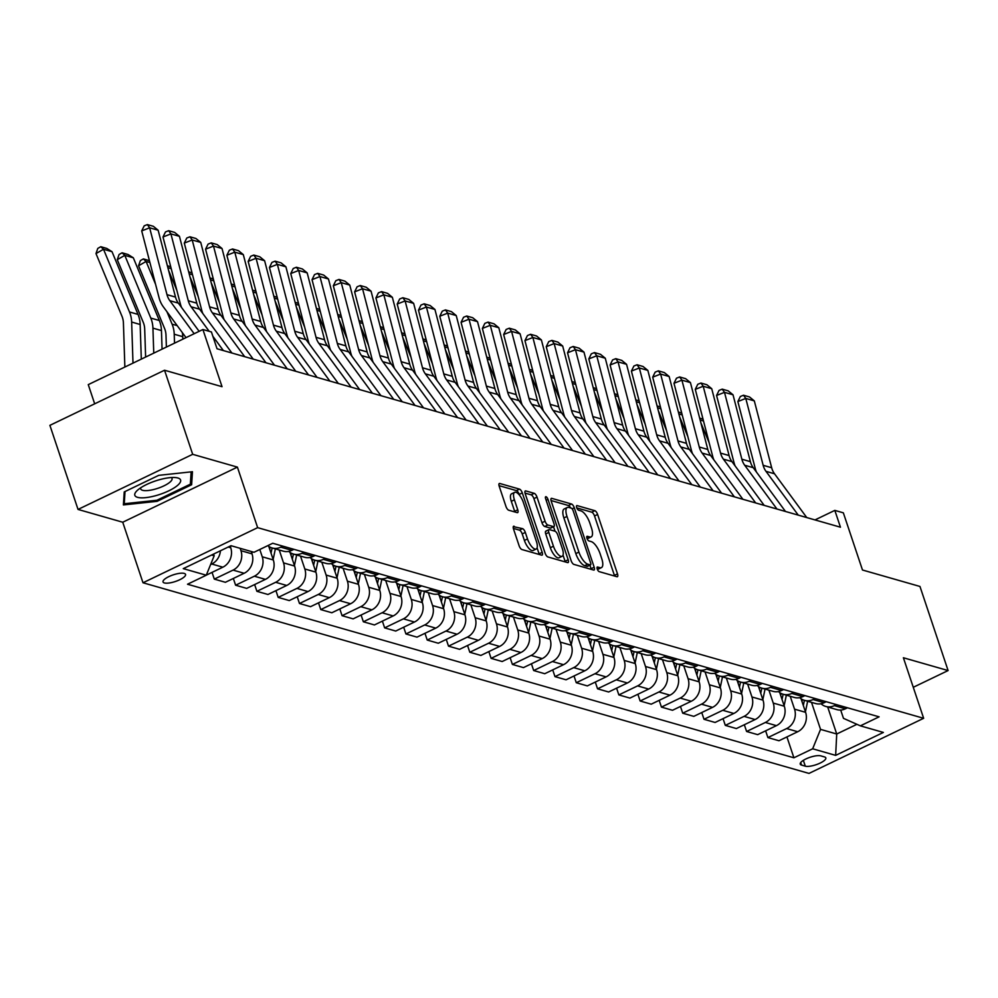 <?xml version="1.0" encoding="UTF-8"?>
<svg xmlns="http://www.w3.org/2000/svg" width="998" height="998" viewBox="0 0 998 998"><rect width="100%" height="100%" fill="white"/><g stroke="black" fill="none" stroke-linecap="round" stroke-linejoin="round"><path stroke-width="1.5" d="M597.228 568.985A2.545 0.961 64.3 0 0 599.174 571.629L616.939 576.719A3.643 1.372 64.3 0 0 617.4 576.694A3.643 1.372 64.3 0 0 617.5 573.887L597.615 514.469A3.643 1.372 64.3 0 0 594.845 510.689L577.081 505.599A2.545 0.961 64.3 0 0 576.744 505.612A2.545 0.961 64.3 0 0 576.682 507.583A2.545 0.961 64.3 0 0 578.628 510.228L580.923 510.889A11.652 4.391 64.3 0 1 589.806 522.977L591.465 527.93A11.652 4.391 64.3 0 1 591.165 536.899A11.652 4.391 64.3 0 1 589.643 536.961L587.348 536.3A2.545 0.961 64.3 0 0 587.024 536.325A2.545 0.961 64.3 0 0 586.949 538.284A2.545 0.961 64.3 0 0 588.895 540.928L591.19 541.59A11.652 4.391 64.3 0 1 600.085 553.678L601.732 558.63A11.652 4.391 64.3 0 1 601.432 567.613A11.652 4.391 64.3 0 1 599.923 567.662L597.627 567.014A2.545 0.961 64.3 0 0 597.291 567.026A2.545 0.961 64.3 0 0 597.228 568.985L599.923 567.662M164.371 582.944A11.876 3.493 161.5 0 0 177.644 580.661A11.876 3.493 161.5 0 0 185.553 574.411A11.876 3.493 161.5 0 0 184.206 573.413A11.876 3.493 161.5 0 0 170.945 575.696A11.876 3.493 161.5 0 0 163.036 581.946A11.876 3.493 161.5 0 0 164.371 582.944M514.095 526.233A3.643 1.372 64.3 0 0 513.621 526.258A3.643 1.372 64.3 0 0 513.533 529.052L519.11 545.731A3.643 1.372 64.3 0 0 521.879 549.511L541.615 555.15A3.643 1.372 64.3 0 0 542.089 555.138A3.643 1.372 64.3 0 0 542.176 552.331L522.291 492.912A3.643 1.372 64.3 0 0 519.521 489.132L499.786 483.481A3.643 1.372 64.3 0 0 499.324 483.494A3.643 1.372 64.3 0 0 499.225 486.3L505.961 506.448A3.643 1.372 64.3 0 0 508.743 510.228L517.189 512.635A3.643 1.372 64.3 0 0 517.65 512.623A3.643 1.372 64.3 0 0 517.75 509.816L514.407 499.823A9.743 3.668 64.3 0 1 514.656 492.326A9.743 3.668 64.3 0 1 523.351 502.393L536.437 541.515A9.743 3.668 64.3 0 1 536.188 549.012A9.743 3.668 64.3 0 1 527.493 538.945L525.322 532.433A3.643 1.372 64.3 0 0 522.54 528.653L513.309 526.607M913.27 687.298L948.1 670.556L919.969 586.462L862.484 570.008L843.347 512.835L834.827 510.39L840.453 527.206L217.04 348.764L211.414 331.947L202.906 329.515L88.261 384.629L94.673 403.816M192.676 454.315L78.031 509.429L122.742 522.228L237.399 467.114L192.676 454.315L164.545 370.233L222.03 386.688L202.906 329.515M237.399 467.114L257.646 527.655L923.649 718.298L808.991 773.413L143.001 582.77L257.646 527.655M948.1 670.556L903.39 657.757L923.649 718.298M571.106 560.614A3.643 1.372 64.3 0 0 573.875 564.394L593.61 570.045A3.643 1.372 64.3 0 0 594.084 570.02A3.643 1.372 64.3 0 0 594.172 567.213L574.299 507.795A3.643 1.372 64.3 0 0 571.517 504.015L551.794 498.364A3.643 1.372 64.3 0 0 551.32 498.389A3.643 1.372 64.3 0 0 551.22 501.183L571.106 560.614M567.613 562.598L547.877 556.946A3.643 1.372 64.3 0 1 545.108 553.166L525.222 493.748A3.643 1.372 64.3 0 1 525.322 490.941A3.643 1.372 64.3 0 1 525.796 490.929L534.229 493.336A3.643 1.372 64.3 0 1 537.011 497.116L545.07 521.218A3.643 1.372 64.3 0 0 547.852 524.998L553.453 526.607A3.643 1.372 64.3 0 0 553.927 526.582A3.643 1.372 64.3 0 0 554.015 523.775L545.619 498.688A2.545 0.961 64.3 0 1 545.694 496.73A2.545 0.961 64.3 0 1 547.964 499.362L568.174 559.778A3.643 1.372 64.3 0 1 568.087 562.585A3.643 1.372 64.3 0 1 567.613 562.598M78.031 509.429L49.9 425.348L164.545 370.233M824.51 756.933L820.768 755.86A11.502 3.381 161.5 0 0 807.918 758.068A11.502 3.381 161.5 0 0 800.246 764.131A11.502 3.381 161.5 0 0 801.556 765.092L805.299 766.165A11.502 3.381 161.5 0 0 818.148 763.957A11.502 3.381 161.5 0 0 825.82 757.906A11.502 3.381 161.5 0 0 824.51 756.933M840.69 710.04L843.472 718.348L860.376 725.845L879.113 716.838L272.741 543.261L253.991 552.281L231 545.694L183.283 568.635L206.274 575.21L187.524 584.229L793.909 757.794L812.659 748.787L820.543 729.376L811.511 702.367M860.376 725.845L883.367 732.432L835.65 755.374L812.659 748.787M122.742 522.228L143.001 582.77M834.827 510.39L815.004 519.921M827.691 706.996L836.723 734.004L856.908 724.311M820.543 729.376L836.723 734.004L835.65 755.374M211.539 555.05L214.171 555.799L213.584 554.065M206.312 575.135L222.841 567.188A14.845 13.036 -74 0 0 230.738 547.777L230.176 546.093M212.05 572.365L214.308 579.114L233.058 570.108A14.845 13.036 -74 0 0 240.955 550.696L240.156 548.314M214.308 579.114L225.386 582.296L244.136 573.276A14.845 13.036 -74 0 0 252.02 553.865L251.222 551.482M233.345 578.466L235.603 585.215L254.353 576.208A14.845 13.036 -74 0 0 262.249 556.797L259.804 549.486M235.603 585.215L246.681 588.383L265.418 579.376A14.845 13.036 -74 0 0 273.315 559.965L268.761 546.355M254.64 584.554L256.898 591.315L275.648 582.296A14.845 13.036 -74 0 0 283.532 562.884L279.228 549.998M256.898 591.315L267.963 594.484L286.713 585.464A14.845 13.036 -74 0 0 294.61 566.053L290.056 552.443M275.935 590.654L278.192 597.403L296.93 588.396A14.845 13.036 -74 0 0 304.827 568.985L300.51 556.098M278.192 597.403L289.258 600.571L308.008 591.565A14.845 13.036 -74 0 0 315.904 572.153L311.351 558.543M297.217 596.742L299.475 603.503L318.225 594.484A14.845 13.036 -74 0 0 326.121 575.073L321.805 562.186M299.475 603.503L310.553 606.672L329.303 597.652A14.845 13.036 -74 0 0 337.187 578.241L332.633 564.631M318.512 602.842L320.77 609.591L339.52 600.584A14.845 13.036 -74 0 0 347.404 581.173L343.1 568.286M320.77 609.591L331.847 612.76L350.585 603.753A14.845 13.036 -74 0 0 358.482 584.341L353.928 570.731M339.807 608.93L342.065 615.691L360.814 606.672A14.845 13.036 -74 0 0 368.699 587.261L364.395 574.374M342.065 615.691L353.13 618.86L371.88 609.84A14.845 13.036 -74 0 0 379.776 590.429L375.223 576.832M361.089 615.03L363.359 621.779L382.097 612.772A14.845 13.036 -74 0 0 389.993 593.361L385.677 580.474M363.359 621.779L374.425 624.948L393.175 615.941A14.845 13.036 -74 0 0 401.059 596.53L396.505 582.919M382.384 621.13L384.642 627.879L403.392 618.86A14.845 13.036 -74 0 0 411.288 599.449L406.972 586.562M384.642 627.879L395.719 631.048L414.457 622.028A14.845 13.036 -74 0 0 422.354 602.617L417.8 589.02M403.679 627.218L405.936 633.967L424.686 624.96A14.845 13.036 -74 0 0 432.571 605.549L428.267 592.662M405.936 633.967L417.002 637.136L435.752 628.129A14.845 13.036 -74 0 0 443.648 608.718L439.095 595.107M424.973 633.318L427.231 640.067L445.969 631.048A14.845 13.036 -74 0 0 453.865 611.637L449.549 598.75M427.231 640.067L438.297 643.236L457.047 634.229A14.845 13.036 -74 0 0 464.943 614.805L460.39 601.208M446.256 639.406L448.514 646.155L467.264 637.148A14.845 13.036 -74 0 0 475.16 617.737L470.844 604.85M448.514 646.155L459.591 649.324L478.341 640.317A14.845 13.036 -74 0 0 486.226 620.906L481.672 607.295M467.551 645.506L469.809 652.255L488.558 643.248A14.845 13.036 -74 0 0 496.455 623.837L492.139 610.938M469.809 652.255L480.886 655.424L499.624 646.417A14.845 13.036 -74 0 0 507.52 627.006L502.967 613.396M488.845 651.594L491.103 658.356L509.853 649.336A14.845 13.036 -74 0 0 517.737 629.925L513.434 617.038M491.103 658.356L502.169 661.524L520.919 652.505A14.845 13.036 -74 0 0 528.815 633.094L524.262 619.484M510.128 657.694L512.398 664.443L531.136 655.437A14.845 13.036 -74 0 0 539.032 636.025L534.716 623.126M512.398 664.443L523.463 667.612L542.213 658.605A14.845 13.036 -74 0 0 550.11 639.194L545.557 625.584M531.423 663.782L533.681 670.544L552.43 661.524A14.845 13.036 -74 0 0 560.327 642.113L556.011 629.227M533.681 670.544L544.758 673.712L563.508 664.693A14.845 13.036 -74 0 0 571.392 645.282L566.839 631.672M552.717 669.883L554.975 676.632L573.725 667.625A14.845 13.036 -74 0 0 581.609 648.213L577.306 635.327M554.975 676.632L566.053 679.8L584.791 670.793A14.845 13.036 -74 0 0 592.687 651.382L588.134 637.772M574.012 675.97L576.27 682.732L595.008 673.712A14.845 13.036 -74 0 0 602.904 654.301L598.6 641.415M576.27 682.732L587.335 685.9L606.085 676.881A14.845 13.036 -74 0 0 613.982 657.47L609.429 643.86M595.295 682.071L597.553 688.82L616.302 679.813A14.845 13.036 -74 0 0 624.199 660.402L619.883 647.515M597.553 688.82L608.63 691.988L627.38 682.981A14.845 13.036 -74 0 0 635.264 663.57L630.711 649.96M616.589 688.158L618.847 694.92L637.597 685.9A14.845 13.036 -74 0 0 645.494 666.489L641.178 653.603M618.847 694.92L629.925 698.089L648.663 689.069A14.845 13.036 -74 0 0 656.559 669.658L652.006 656.06M637.884 694.259L640.142 701.008L658.892 692.001A14.845 13.036 -74 0 0 666.776 672.59L662.472 659.703M640.142 701.008L651.207 704.176L669.957 695.169A14.845 13.036 -74 0 0 677.854 675.758L673.301 662.148M659.179 700.359L661.437 707.108L680.174 698.089A14.845 13.036 -74 0 0 688.071 678.677L683.755 665.791M661.437 707.108L672.502 710.277L691.252 701.257A14.845 13.036 -74 0 0 699.149 681.846L694.596 668.248M680.461 706.447L682.719 713.196L701.469 704.189A14.845 13.036 -74 0 0 709.366 684.778L705.05 671.891M682.719 713.196L693.797 716.364L712.547 707.357A14.845 13.036 -74 0 0 720.431 687.946L715.878 674.336M701.756 712.547L704.014 719.296L722.764 710.289A14.845 13.036 -74 0 0 730.661 690.865L726.344 677.979M704.014 719.296L715.092 722.465L733.829 713.458A14.845 13.036 -74 0 0 741.726 694.047L737.173 680.436M723.051 718.635L725.309 725.384L744.059 716.377A14.845 13.036 -74 0 0 751.943 696.966L747.639 684.079M725.309 725.384L736.374 728.565L755.124 719.546A14.845 13.036 -74 0 0 763.021 700.134L758.468 686.524M744.333 724.735L746.604 731.484L765.341 722.477A14.845 13.036 -74 0 0 773.238 703.066L768.922 690.167M746.604 731.484L757.669 734.653L776.419 725.646A14.845 13.036 -74 0 0 784.303 706.235L779.75 692.624M765.628 730.823L767.886 737.584L786.636 728.565A14.845 13.036 -74 0 0 794.533 709.154L790.216 696.267M767.886 737.584L778.964 740.753L797.714 731.734A14.845 13.036 -74 0 0 805.598 712.322L801.045 698.712M786.923 736.923L793.909 757.794M821.017 703.74A14.845 13.036 -74 0 0 825.77 706.447L836.835 709.615A14.845 13.036 -74 0 0 845.431 708.792L847.514 707.794M825.77 706.447A14.845 13.036 -74 0 0 834.353 705.623L836.449 704.625M799.722 697.652A14.845 13.036 -74 0 0 804.475 700.346L815.553 703.515A14.845 13.036 -74 0 0 824.136 702.704L826.232 701.694M804.475 700.346A14.845 13.036 -74 0 0 813.058 699.536L815.154 698.525M778.428 691.552A14.845 13.036 -74 0 0 783.18 694.259L794.258 697.427A14.845 13.036 -74 0 0 802.841 696.604L804.937 695.606M783.18 694.259A14.845 13.036 -74 0 0 791.776 693.435L793.859 692.437M757.133 685.464A14.845 13.036 -74 0 0 761.898 688.158L772.963 691.327A14.845 13.036 -74 0 0 781.546 690.516L783.642 689.506M761.898 688.158A14.845 13.036 -74 0 0 770.481 687.348L772.577 686.337M735.85 679.364A14.845 13.036 -74 0 0 740.603 682.071L751.669 685.239A14.845 13.036 -74 0 0 760.264 684.416L762.347 683.418M740.603 682.071A14.845 13.036 -74 0 0 749.186 681.247L751.282 680.249M714.556 673.263A14.845 13.036 -74 0 0 719.309 675.97L730.386 679.139A14.845 13.036 -74 0 0 738.969 678.328L741.065 677.318M719.309 675.97A14.845 13.036 -74 0 0 727.891 675.159L729.987 674.149M693.261 667.175A14.845 13.036 -74 0 0 698.026 669.87L709.091 673.051A14.845 13.036 -74 0 0 717.674 672.228L719.77 671.217M698.026 669.87A14.845 13.036 -74 0 0 706.609 669.059L708.692 668.049M671.978 661.075A14.845 13.036 -74 0 0 676.731 663.782L687.797 666.951A14.845 13.036 -74 0 0 696.392 666.14L698.475 665.13M676.731 663.782A14.845 13.036 -74 0 0 685.314 662.971L687.41 661.961M650.684 654.987A14.845 13.036 -74 0 0 655.437 657.682L666.514 660.851A14.845 13.036 -74 0 0 675.097 660.04L677.193 659.029M655.437 657.682A14.845 13.036 -74 0 0 664.019 656.871L666.115 655.861M629.389 648.887A14.845 13.036 -74 0 0 634.142 651.594L645.219 654.763A14.845 13.036 -74 0 0 653.802 653.94L655.898 652.942M634.142 651.594A14.845 13.036 -74 0 0 642.737 650.771L644.82 649.773M608.094 642.799A14.845 13.036 -74 0 0 612.859 645.494L623.925 648.663A14.845 13.036 -74 0 0 632.507 647.852L634.603 646.841M612.859 645.494A14.845 13.036 -74 0 0 621.442 644.683L623.538 643.673M586.812 636.699A14.845 13.036 -74 0 0 591.565 639.406L602.63 642.575A14.845 13.036 -74 0 0 611.225 641.751L613.308 640.753M591.565 639.406A14.845 13.036 -74 0 0 600.147 638.583L602.243 637.585M565.517 630.611A14.845 13.036 -74 0 0 570.27 633.306L581.347 636.475A14.845 13.036 -74 0 0 589.93 635.664L592.026 634.653M570.27 633.306A14.845 13.036 -74 0 0 578.852 632.495L580.948 631.485M544.222 624.511A14.845 13.036 -74 0 0 548.975 627.218L560.053 630.387A14.845 13.036 -74 0 0 568.635 629.563L570.731 628.565M548.975 627.218A14.845 13.036 -74 0 0 557.57 626.395L559.653 625.397M522.94 618.423A14.845 13.036 -74 0 0 527.692 621.118L538.758 624.286A14.845 13.036 -74 0 0 547.341 623.476L549.436 622.465M527.692 621.118A14.845 13.036 -74 0 0 536.275 620.307L538.371 619.296M501.645 612.323A14.845 13.036 -74 0 0 506.398 615.03L517.463 618.199A14.845 13.036 -74 0 0 526.058 617.375L528.142 616.377M506.398 615.03A14.845 13.036 -74 0 0 514.98 614.207L517.076 613.209M480.35 606.235A14.845 13.036 -74 0 0 485.103 608.93L496.181 612.098A14.845 13.036 -74 0 0 504.763 611.287L506.859 610.277M485.103 608.93A14.845 13.036 -74 0 0 493.698 608.119L495.781 607.108M459.055 600.135A14.845 13.036 -74 0 0 463.821 602.842L474.886 606.011A14.845 13.036 -74 0 0 483.469 605.187L485.564 604.189M463.821 602.842A14.845 13.036 -74 0 0 472.403 602.019L474.499 601.008M437.773 594.035A14.845 13.036 -74 0 0 442.526 596.742L453.591 599.91A14.845 13.036 -74 0 0 462.186 599.099L464.27 598.089M442.526 596.742A14.845 13.036 -74 0 0 451.108 595.931L453.204 594.92M416.478 587.947A14.845 13.036 -74 0 0 421.231 590.641L432.309 593.81A14.845 13.036 -74 0 0 440.891 592.999L442.987 591.989M421.231 590.641A14.845 13.036 -74 0 0 429.814 589.83L431.909 588.82M395.183 581.846A14.845 13.036 -74 0 0 399.936 584.554L411.014 587.722A14.845 13.036 -74 0 0 419.597 586.911L421.692 585.901M399.936 584.554A14.845 13.036 -74 0 0 408.531 583.73L410.615 582.732M373.888 575.759A14.845 13.036 -74 0 0 378.654 578.453L389.719 581.622A14.845 13.036 -74 0 0 398.302 580.811L400.398 579.801M378.654 578.453A14.845 13.036 -74 0 0 387.236 577.642L389.332 576.632M352.606 569.658A14.845 13.036 -74 0 0 357.359 572.365L368.424 575.534A14.845 13.036 -74 0 0 377.019 574.711L379.103 573.713M357.359 572.365A14.845 13.036 -74 0 0 365.942 571.542L368.037 570.544M331.311 563.571A14.845 13.036 -74 0 0 336.064 566.265L347.142 569.434A14.845 13.036 -74 0 0 355.725 568.623L357.82 567.613M336.064 566.265A14.845 13.036 -74 0 0 344.647 565.454L346.743 564.444M310.016 557.47A14.845 13.036 -74 0 0 314.769 560.177L325.847 563.346A14.845 13.036 -74 0 0 334.43 562.523L336.526 561.525M314.769 560.177A14.845 13.036 -74 0 0 323.364 559.354L325.448 558.356M288.734 551.383A14.845 13.036 -74 0 0 293.487 554.077L304.552 557.246A14.845 13.036 -74 0 0 313.147 556.435L315.231 555.424M293.487 554.077A14.845 13.036 -74 0 0 302.07 553.266L304.165 552.256M267.826 545.632A14.845 13.036 -74 0 0 272.192 547.989L283.27 551.158A14.845 13.036 -74 0 0 291.853 550.335L293.936 549.337M272.192 547.989A14.845 13.036 -74 0 0 280.775 547.166L282.871 546.168M210.603 564.581L211.763 564.02A14.845 13.036 -74 0 0 220.408 550.784M214.171 555.799L206.274 575.21M124.226 491.927L123.403 504.926L157.098 501.333L191.628 484.741L192.452 471.73L158.757 475.335L124.226 491.927M190.531 481.448L191.628 484.741M156.748 500.272L157.098 501.333M597.328 569.259A11.652 4.391 64.3 0 0 598.338 569.097L601.432 567.613M587.049 538.558A11.652 4.391 64.3 0 0 588.059 538.396L591.165 536.899M614.593 576.046A3.643 1.372 64.3 0 0 614.406 575.384L594.521 515.954A3.643 1.372 64.3 0 0 591.739 512.174L576.794 507.895M570.619 507.932A3.643 1.372 64.3 0 0 568.423 505.499L551.033 500.522M591.265 569.371A3.643 1.372 64.3 0 0 591.078 568.71L589.905 565.192M590.23 564.893A2.545 0.961 64.3 0 0 590.554 564.88A2.545 0.961 64.3 0 0 590.616 562.909L573.164 510.751A2.545 0.961 64.3 0 0 571.23 508.107L568.798 507.408A11.652 4.391 64.3 0 0 567.288 507.471A11.652 4.391 64.3 0 0 566.989 516.453L578.915 552.106A11.652 4.391 64.3 0 0 587.797 564.194L590.23 564.893L587.123 566.377A2.545 0.961 64.3 0 0 587.46 566.365A2.545 0.961 64.3 0 0 587.672 566.115M567.288 507.471L564.182 508.968A11.652 4.391 64.3 0 0 563.882 517.937L566.989 516.453M587.123 566.377L584.703 565.691A11.652 4.391 64.3 0 1 575.821 553.591L563.882 517.937M525.035 493.087L531.136 494.833L534.229 493.336M551.133 527.717A3.643 1.372 64.3 0 1 550.821 528.079A3.643 1.372 64.3 0 1 550.347 528.092L544.746 526.495A3.643 1.372 64.3 0 1 541.976 522.715L533.905 498.613A3.643 1.372 64.3 0 0 531.136 494.833M553.541 526.769L555.038 531.235A3.643 1.372 64.3 0 1 557.77 535.003L562.385 548.788A9.743 3.668 64.3 0 1 562.136 556.285A9.743 3.668 64.3 0 1 553.441 546.23L548.825 532.445A3.643 1.372 64.3 0 1 548.925 529.639A3.643 1.372 64.3 0 1 549.399 529.626L555 531.223M563.034 555.15L565.08 561.263L568.174 559.778M546.293 531.111A3.643 1.372 64.3 0 0 545.819 531.136A3.643 1.372 64.3 0 0 545.731 533.93L550.347 547.715A9.743 3.668 64.3 0 0 559.042 557.782L562.136 556.285M565.267 561.924A3.643 1.372 64.3 0 0 565.08 561.263M536.188 549.012L533.094 550.497A9.743 3.668 64.3 0 1 524.399 540.442L522.216 533.918A3.643 1.372 64.3 0 0 519.447 530.138L513.334 528.391M514.656 492.326L511.562 493.823A9.743 3.668 64.3 0 0 511.313 501.32L514.407 499.823M514.843 511.974A3.643 1.372 64.3 0 0 514.656 511.3L511.313 501.32M519.434 495.095L519.197 494.397A3.643 1.372 64.3 0 0 516.428 490.617L499.037 485.639M539.269 554.489A3.643 1.372 64.3 0 0 539.082 553.828L537.086 547.877M805.436 711.824L807.644 701.257M700.883 422.828L709.154 442.775M803.328 705.511L804.4 700.334M802.404 699.536L801.993 701.532M699.66 418.125L703.004 419.123M703.503 421.006L700.159 420.046M798.263 515.13L765.99 471.343A18.55 16.305 106 0 1 763.158 465.305L745.793 398.439L737.859 401.545L755.224 468.411A27.832 24.451 -74 0 0 756.447 472.066M806.771 517.575L774.51 473.776A18.55 16.305 106 0 1 771.666 467.738L754.313 400.884L745.793 398.439L743.522 395.245L749.486 396.942L754.313 400.884M737.859 401.545L740.354 396.48L743.522 395.245M784.141 705.723L786.349 695.157M679.588 416.727L687.859 436.675M782.033 699.423L783.118 694.234M781.11 693.435L780.698 695.431M678.366 412.037L681.721 413.022M682.208 414.906L678.865 413.958M762.846 699.635L765.054 689.069M658.293 410.64L666.564 430.587M760.738 693.323L761.823 688.133M759.827 687.348L759.403 689.344M657.083 405.936L660.427 406.935M660.913 408.818L657.582 407.858M741.564 693.535L743.772 682.969M637.011 404.539L645.269 424.487M739.443 687.235L740.528 682.046M738.532 681.247L738.121 683.243M635.788 399.849L639.132 400.834M639.618 402.718L636.287 401.77M776.968 509.042L744.695 465.243A18.55 16.305 106 0 1 741.863 459.205L724.498 392.351L716.576 395.458L733.929 462.324A27.832 24.451 -74 0 0 735.152 465.966M785.488 511.475L753.216 467.675A18.55 16.305 106 0 1 750.384 461.65L733.019 394.784L724.498 392.351L722.228 389.145L728.191 390.854L733.019 394.784M716.576 395.458L719.059 390.393L722.228 389.145M755.673 502.942L723.413 459.155A18.55 16.305 106 0 1 720.568 453.117L703.216 386.251L695.282 389.357L712.647 456.223A27.832 24.451 -74 0 0 713.869 459.878M764.194 505.387L731.921 461.587A18.55 16.305 106 0 1 729.089 455.55L711.724 388.696L703.216 386.251L700.945 383.045L706.896 384.754L711.724 388.696M695.282 389.357L697.764 384.292L700.945 383.045M734.378 496.854L702.118 453.055A18.55 16.305 106 0 1 699.274 447.017L681.921 380.163L673.987 383.269L691.352 450.123A27.832 24.451 -74 0 0 692.575 453.778M742.899 499.287L710.638 455.487A18.55 16.305 106 0 1 707.794 449.462L690.429 382.596L681.921 380.163L679.65 376.957L685.614 378.666L690.429 382.596M673.987 383.269L676.482 378.205L679.65 376.957M720.269 687.447L722.477 676.881M615.716 398.452L623.987 418.399M718.161 681.135L719.246 675.945M717.238 675.159L716.826 677.155M614.494 393.748L617.837 394.746M618.336 396.63L614.993 395.67M713.096 490.754L680.823 446.954A18.55 16.305 106 0 1 677.991 440.929L660.626 374.063L652.692 377.169L670.057 444.035A27.832 24.451 -74 0 0 671.28 447.69M721.604 493.187L689.344 449.399A18.55 16.305 106 0 1 686.499 443.361L669.147 376.508L660.626 374.063L658.356 370.857L664.319 372.566L669.147 376.508M652.692 377.169L655.187 372.104L658.356 370.857M177.844 477.98A24.114 7.086 161.5 0 0 175.86 477.605A24.114 7.086 161.5 0 0 137.15 490.554A24.114 7.086 161.5 0 0 137.562 497.341A24.114 7.086 161.5 0 0 168.774 490.829A24.114 7.086 161.5 0 0 177.844 477.98M140.768 487.76A16.517 4.853 161.5 0 0 140.706 488.92A16.517 4.853 161.5 0 0 142.577 490.305A16.517 4.853 161.5 0 0 161.027 487.136A16.517 4.853 161.5 0 0 172.03 478.441A16.517 4.853 161.5 0 0 171.294 477.543M191.142 471.879L190.356 484.18L156.898 500.26L124.251 503.741L125.024 491.54M123.602 501.807L124.251 503.741M698.974 681.347L701.182 670.781M594.421 392.351L602.692 412.299M696.866 675.047L697.951 669.858M695.955 669.059L695.531 671.055M593.199 387.661L596.554 388.646M597.041 390.53L593.698 389.582M677.679 675.259L679.9 664.693M573.126 386.251L581.397 406.211M675.571 668.947L676.656 663.757M674.66 662.959L674.236 664.967M571.916 381.56L575.26 382.558M575.746 384.442L572.415 383.481M656.397 669.159L658.605 658.593M551.844 380.163L560.115 400.111M654.276 662.859L655.362 657.67M653.366 656.871L652.954 658.867M550.622 375.473L553.965 376.458M554.451 378.342L551.121 377.394M635.102 663.071L637.31 652.492M530.549 374.063L538.82 394.01M632.994 656.759L634.079 651.569M632.071 650.771L631.659 652.779M529.327 369.372L532.683 370.37M533.169 372.254L529.826 371.293M613.807 656.971L616.016 646.405M509.254 367.975L517.525 387.923M611.699 650.659L612.784 645.481M610.788 644.683L610.364 646.679M508.044 363.272L511.388 364.27M511.874 366.154L508.531 365.193M691.801 484.666L659.541 440.866A18.55 16.305 106 0 1 656.696 434.829L639.331 367.975L631.41 371.081L648.762 437.935A27.832 24.451 -74 0 0 649.985 441.59M700.322 487.099L668.049 443.299A18.55 16.305 106 0 1 665.217 437.274L647.852 370.408L639.331 367.975L637.061 364.769L643.024 366.478L647.852 370.408M631.41 371.081L633.892 366.017L637.061 364.769M670.506 478.566L638.246 434.766A18.55 16.305 106 0 1 635.402 428.741L618.049 361.875L610.115 364.981L627.48 431.847A27.832 24.451 -74 0 0 628.703 435.502M679.027 480.999L646.766 437.211A18.55 16.305 106 0 1 643.922 431.173L626.557 364.307L618.049 361.875L615.778 358.669L621.742 360.378L626.557 364.307M610.115 364.981L612.597 359.916L615.778 358.669M649.224 472.466L616.951 428.678A18.55 16.305 106 0 1 614.119 422.641L596.754 355.787L588.82 358.893L606.185 425.747A27.832 24.451 -74 0 0 607.408 429.402M657.732 474.911L625.472 431.111A18.55 16.305 106 0 1 622.627 425.086L605.275 358.22L596.754 355.787L594.484 352.581L600.447 354.29L605.275 358.22M588.82 358.893L591.315 353.816L594.484 352.581M627.929 466.378L595.656 422.578A18.55 16.305 106 0 1 592.824 416.553L575.459 349.687L567.538 352.793L584.89 419.659A27.832 24.451 -74 0 0 586.113 423.302M636.45 468.811L604.177 425.023A18.55 16.305 106 0 1 601.332 418.985L583.98 352.119L575.459 349.687L573.189 346.481L579.152 348.19L583.98 352.119M567.538 352.793L570.02 347.728L573.189 346.481M606.634 460.278L574.374 416.49A18.55 16.305 106 0 1 571.53 410.452L554.164 343.586L546.243 346.705L563.596 413.559A27.832 24.451 -74 0 0 564.818 417.214M615.155 462.723L582.882 418.923A18.55 16.305 106 0 1 580.05 412.898L562.685 346.032L554.164 343.586L551.894 340.393L557.857 342.089L562.685 346.032M546.243 346.705L548.725 341.628L551.894 340.393M592.525 650.883L594.733 640.304M487.972 361.875L496.231 381.822M590.404 644.571L591.49 639.381M589.494 638.583L589.07 640.579M486.75 357.184L490.093 358.182M490.579 360.053L487.249 359.105M585.339 454.19L553.079 410.39A18.55 16.305 106 0 1 550.235 404.365L532.882 337.499L524.948 340.605L542.313 407.471A27.832 24.451 -74 0 0 543.536 411.114M593.86 456.622L561.6 412.835A18.55 16.305 106 0 1 558.755 406.797L541.39 339.931L532.882 337.499L530.612 334.293L536.575 336.002L541.39 339.931M524.948 340.605L527.443 335.54L530.612 334.293M571.23 644.783L573.438 634.217M466.677 355.787L474.948 375.735M569.122 638.471L570.207 633.293M568.199 632.495L567.787 634.491M465.455 351.084L468.798 352.082M469.297 353.966L465.954 353.005M564.057 448.09L531.784 404.302A18.55 16.305 106 0 1 528.952 398.264L511.587 331.398L503.653 334.505L521.018 401.371A27.832 24.451 -74 0 0 522.241 405.026M572.565 450.535L540.305 406.735A18.55 16.305 106 0 1 537.46 400.697L520.108 333.843L511.587 331.398L509.317 328.205L515.28 329.901L520.108 333.843M503.653 334.505L506.148 329.44L509.317 328.205M549.935 638.695L552.144 628.116M445.382 349.687L453.653 369.634M547.827 632.383L548.912 627.193M546.904 626.395L546.492 628.391M444.16 344.996L447.516 345.982M448.002 347.865L444.659 346.917M542.762 442.002L510.489 398.202A18.55 16.305 106 0 1 507.658 392.164L490.292 325.311L482.371 328.417L499.724 395.283A27.832 24.451 -74 0 0 500.946 398.926M551.283 444.434L519.01 400.647A18.55 16.305 106 0 1 516.178 394.609L498.813 327.743L490.292 325.311L488.022 322.104L493.985 323.814L498.813 327.743M482.371 328.417L484.853 323.352L488.022 322.104M528.641 632.595L530.849 622.028M424.088 343.599L432.359 363.546M526.532 626.282L527.618 621.105M525.622 620.307L525.197 622.303M422.878 338.896L426.221 339.894M426.707 341.778L423.377 340.817M521.467 435.901L489.207 392.114A18.55 16.305 106 0 1 486.363 386.076L469.01 319.21L461.076 322.317L478.441 389.183A27.832 24.451 -74 0 0 479.664 392.838M529.988 438.347L497.715 394.547A18.55 16.305 106 0 1 494.883 388.509L477.518 321.655L469.01 319.21L466.74 316.017L472.69 317.713L477.518 321.655M461.076 322.317L463.559 317.252L466.74 316.017M507.358 626.495L509.566 615.928M402.805 337.499L411.064 357.446M505.238 620.195L506.323 615.005M504.327 614.207L503.915 616.203M401.583 332.808L404.926 333.794M405.413 335.677L402.082 334.729M500.185 429.814L467.912 386.014A18.55 16.305 106 0 1 465.068 379.976L447.715 313.123L439.781 316.229L457.146 383.095A27.832 24.451 -74 0 0 458.369 386.737M508.693 432.246L476.433 388.447A18.55 16.305 106 0 1 473.588 382.421L456.236 315.555L447.715 313.123L445.445 309.916L451.408 311.626L456.236 315.555M439.781 316.229L442.276 311.164L445.445 309.916M486.063 620.407L488.272 609.84M381.51 331.411L389.781 351.358M483.955 614.094L485.04 608.905M483.032 608.119L482.62 610.115M380.288 326.708L383.631 327.706M384.13 329.589L380.787 328.629M478.89 423.713L446.617 379.914A18.55 16.305 106 0 1 443.786 373.888L426.42 307.022L418.486 310.129L435.852 376.995A27.832 24.451 -74 0 0 437.074 380.65M487.398 426.158L455.138 382.359A18.55 16.305 106 0 1 452.294 376.321L434.941 309.467L426.42 307.022L424.15 303.816L430.113 305.525L434.941 309.467M418.486 310.129L420.981 305.064L424.15 303.816M464.769 614.306L466.977 603.74M360.216 325.311L368.487 345.258M462.66 608.007L463.746 602.817M461.75 602.019L461.326 604.015M358.993 320.62L362.349 321.606M362.835 323.489L359.492 322.541M443.474 608.219L445.694 597.652M338.921 319.223L347.192 339.17M441.366 601.906L442.451 596.717M440.455 595.931L440.031 597.927M337.711 314.52L341.054 315.518M341.541 317.401L338.21 316.441M422.191 602.118L424.399 591.552M317.638 313.123L325.909 333.07M420.083 595.818L421.156 590.629M419.16 589.83L418.748 591.826M316.416 308.432L319.759 309.417M320.246 311.301L316.915 310.353M400.897 596.031L403.105 585.464M296.344 307.022L304.615 326.982M398.788 589.718L399.874 584.529M397.865 583.73L397.454 585.739M295.121 302.332L298.477 303.33M298.963 305.213L295.62 304.253M379.602 589.93L381.81 579.364M275.049 300.934L283.32 320.882M377.494 583.618L378.579 578.441M376.583 577.642L376.159 579.638M273.839 296.244L277.182 297.229M277.669 299.113L274.338 298.153M358.319 583.842L360.528 573.264M253.766 294.834L262.025 314.782M356.199 577.53L357.284 572.341M355.288 571.542L354.864 573.551M252.544 290.144L255.887 291.142M256.374 293.025L253.043 292.065M337.025 577.742L339.233 567.176M232.472 288.746L240.743 308.694M334.916 571.43L336.002 566.253M333.993 565.454L333.582 567.45M231.249 284.043L234.592 285.041M235.091 286.925L231.748 285.964M315.73 571.654L317.938 561.076M211.177 282.646L219.448 302.594M313.622 565.342L314.707 560.152M312.711 559.354L312.287 561.35M209.954 277.955L213.31 278.941M213.797 280.825L210.453 279.877M457.595 417.626L425.335 373.826A18.55 16.305 106 0 1 422.491 367.788L405.126 300.934L397.204 304.041L414.557 370.894A27.832 24.451 -74 0 0 415.779 374.549M466.116 420.058L433.843 376.258A18.55 16.305 106 0 1 431.011 370.233L413.646 303.367L405.126 300.934L402.855 297.728L408.818 299.437L413.646 303.367M397.204 304.041L399.687 298.976L402.855 297.728M436.301 411.525L404.04 367.726A18.55 16.305 106 0 1 401.196 361.7L383.843 294.834L375.909 297.94L393.274 364.806A27.832 24.451 -74 0 0 394.497 368.462M444.821 413.958L412.561 370.171A18.55 16.305 106 0 1 409.716 364.133L392.351 297.279L383.843 294.834L381.573 291.628L387.536 293.337L392.351 297.279M375.909 297.94L378.392 292.876L381.573 291.628M415.018 405.425L382.745 361.638A18.55 16.305 106 0 1 379.914 355.6L362.548 288.746L354.614 291.853L371.98 358.706A27.832 24.451 -74 0 0 373.202 362.361M423.526 407.87L391.266 364.07A18.55 16.305 106 0 1 388.422 358.045L371.069 291.179L362.548 288.746L360.278 285.54L366.241 287.249L371.069 291.179M354.614 291.853L357.109 286.775L360.278 285.54M393.723 399.337L361.451 355.538A18.55 16.305 106 0 1 358.619 349.512L341.254 282.646L333.332 285.752L350.685 352.618A27.832 24.451 -74 0 0 351.907 356.274M402.244 401.77L369.971 357.983A18.55 16.305 106 0 1 367.139 351.945L349.774 285.079L341.254 282.646L338.983 279.44L344.946 281.149L349.774 285.079M333.332 285.752L335.815 280.688L338.983 279.44M372.429 393.237L340.168 349.45A18.55 16.305 106 0 1 337.324 343.412L319.959 276.546L312.037 279.665L329.39 346.518A27.832 24.451 -74 0 0 330.625 350.173M380.949 395.682L348.676 351.882A18.55 16.305 106 0 1 345.844 345.857L328.479 278.991L319.959 276.546L317.701 273.352L323.651 275.061L328.479 278.991M312.037 279.665L314.52 274.587L317.701 273.352M351.134 387.149L318.873 343.349A18.55 16.305 106 0 1 316.029 337.324L298.676 270.458L290.742 273.564L308.108 340.43A27.832 24.451 -74 0 0 309.33 344.073M359.654 389.582L327.394 345.795A18.55 16.305 106 0 1 324.55 339.757L307.184 272.891L298.676 270.458L296.406 267.252L302.369 268.961L307.184 272.891M290.742 273.564L293.237 268.499L296.406 267.252M329.851 381.049L297.579 337.262A18.55 16.305 106 0 1 294.747 331.224L277.382 264.358L269.448 267.476L286.813 334.33A27.832 24.451 -74 0 0 288.035 337.985M338.359 383.494L306.099 339.694A18.55 16.305 106 0 1 303.255 333.669L285.902 266.803L277.382 264.358L275.111 261.164L281.074 262.861L285.902 266.803M269.448 267.476L271.943 262.399L275.111 261.164M308.557 374.961L276.296 331.161A18.55 16.305 106 0 1 273.452 325.136L256.087 258.27L248.165 261.376L265.518 328.242A27.832 24.451 -74 0 0 266.74 331.885M317.077 377.394L284.804 333.606A18.55 16.305 106 0 1 281.972 327.569L264.607 260.703L256.087 258.27L253.816 255.064L259.779 256.773L264.607 260.703M248.165 261.376L250.648 256.311L253.816 255.064M294.435 565.554L296.656 554.988M189.882 276.558L198.153 296.506M292.327 559.242L293.412 554.065M291.416 553.266L290.992 555.262M188.672 271.855L192.015 272.853M192.502 274.737L189.171 273.776M287.262 368.861L255.001 325.074A18.55 16.305 106 0 1 252.157 319.036L234.804 252.17L226.87 255.276L244.236 322.142A27.832 24.451 -74 0 0 245.458 325.797M295.782 371.306L263.509 327.506A18.55 16.305 106 0 1 260.678 321.468L243.312 254.615L234.804 252.17L232.534 248.976L238.497 250.673L243.312 254.615M226.87 255.276L229.353 250.211L232.534 248.976M273.153 559.466L275.361 548.888M168.6 270.458L176.858 290.406M271.032 553.154L272.117 547.964M270.121 547.166L269.709 549.162M167.377 265.767L170.72 266.753M171.207 268.637L167.876 267.689M265.979 362.773L233.707 318.973A18.55 16.305 106 0 1 230.862 312.935L213.51 246.082L205.576 249.188L222.941 316.054A27.832 24.451 -74 0 0 224.163 319.697M274.487 365.206L242.227 321.406A18.55 16.305 106 0 1 239.383 315.38L222.03 248.514L213.51 246.082L211.239 242.876L217.202 244.585L222.03 248.514M205.576 249.188L208.071 244.123L211.239 242.876M182.335 332.621A27.832 24.451 106 0 1 182.746 336.675L182.821 339.158M251.858 553.366L252.195 551.757M166.928 311.7L172.093 324.163A27.832 24.451 106 0 1 174.226 334.23L174.525 343.15M149.925 262.549L146.095 261.451L155.576 284.318M143.363 258.894L146.095 261.451L138.572 265.767L140.356 260.615L143.363 258.894L149.426 260.665M166.379 347.067L165.992 335.191A18.55 16.305 -74 0 0 164.57 328.479L138.572 265.767M244.685 356.673L212.412 312.885A18.55 16.305 106 0 1 209.58 306.848L192.215 239.982L184.293 243.088L201.646 309.954A27.832 24.451 -74 0 0 202.868 313.609M253.205 359.118L220.932 315.318A18.55 16.305 106 0 1 218.088 309.28L200.735 242.427L192.215 239.982L189.944 236.788L195.907 238.485L200.735 242.427M184.293 243.088L186.776 238.023L189.944 236.788M133.32 257.796L124.8 255.363L117.277 259.68L119.061 254.527L122.08 252.793L128.031 254.502L133.32 257.796L159.318 320.508A27.832 24.451 106 0 1 161.451 330.575L162.063 349.138M230.563 547.266L230.887 545.744M122.08 252.793L124.8 255.363L150.798 318.075A27.832 24.451 106 0 1 152.931 328.142L153.754 353.13M145.621 357.047L144.698 329.103A18.55 16.305 -74 0 0 143.275 322.391L117.277 259.68M223.39 350.585L212.886 336.314M209.193 331.311L191.129 306.785A18.55 16.305 106 0 1 188.285 300.747L170.92 233.894L162.998 237L180.351 303.854A27.832 24.451 -74 0 0 181.574 307.509M231.91 353.018L199.637 309.218A18.55 16.305 106 0 1 196.806 303.192L179.44 236.326L170.92 233.894L168.65 230.688L174.613 232.397L179.44 236.326M162.998 237L165.481 231.935L168.65 230.688M112.026 251.696L103.518 249.263L95.995 253.579L97.779 248.427L100.786 246.706L106.749 248.415L112.026 251.696L138.023 314.407A27.832 24.451 106 0 1 140.157 324.487L141.304 359.118M100.786 246.706L103.518 249.263L129.503 311.975A27.832 24.451 106 0 1 131.649 322.042L132.996 363.11M124.862 367.027L123.415 323.003A18.55 16.305 -74 0 0 121.981 316.291L95.995 253.579M194.161 333.706L169.835 300.685A18.55 16.305 106 0 1 166.99 294.659L149.638 227.793L141.704 230.9L159.069 297.766A27.832 24.451 -74 0 0 163.323 306.81L186.027 337.623M199.126 331.324L178.355 303.13A18.55 16.305 106 0 1 175.511 297.092L158.146 230.239L149.638 227.793L147.367 224.587L153.33 226.297L158.146 230.239M141.704 230.9L144.199 225.835L147.367 224.587M228.193 547.041L230.738 547.777M240.955 550.696L252.02 553.865M262.249 556.797L273.315 559.965M283.532 562.884L294.61 566.053M304.827 568.985L315.904 572.153M326.121 575.073L337.187 578.241M347.404 581.173L358.482 584.341M368.699 587.261L379.776 590.429M389.993 593.361L401.059 596.53M411.288 599.449L422.354 602.617M432.571 605.549L443.648 608.718M453.865 611.637L464.943 614.805M475.16 617.737L486.226 620.906M496.455 623.837L507.52 627.006M517.737 629.925L528.815 633.094M539.032 636.025L550.11 639.194M560.327 642.113L571.392 645.282M581.609 648.213L592.687 651.382M602.904 654.301L613.982 657.47M624.199 660.402L635.264 663.57M645.494 666.489L656.559 669.658M666.776 672.59L677.854 675.758M688.071 678.677L699.149 681.846M709.366 684.778L720.431 687.946M730.661 690.865L741.726 694.047M751.943 696.966L763.021 700.134M773.238 703.066L784.303 706.235M794.533 709.154L805.598 712.322M834.353 705.623L845.431 708.792M786.636 728.565L797.714 731.734M765.341 722.477L776.419 725.646M813.058 699.536L824.136 702.704M744.059 716.377L755.124 719.546M791.776 693.435L802.841 696.604M722.764 710.289L733.829 713.458M770.481 687.348L781.546 690.516M701.469 704.189L712.547 707.357M749.186 681.247L760.264 684.416M680.174 698.089L691.252 701.257M727.891 675.159L738.969 678.328M658.892 692.001L669.957 695.169M706.609 669.059L717.674 672.228M637.597 685.9L648.663 689.069M685.314 662.971L696.392 666.14M616.302 679.813L627.38 682.981M664.019 656.871L675.097 660.04M595.008 673.712L606.085 676.881M642.737 650.771L653.802 653.94M573.725 667.625L584.791 670.793M621.442 644.683L632.507 647.852M552.43 661.524L563.508 664.693M600.147 638.583L611.225 641.751M531.136 655.437L542.213 658.605M578.852 632.495L589.93 635.664M509.853 649.336L520.919 652.505M557.57 626.395L568.635 629.563M488.558 643.248L499.624 646.417M536.275 620.307L547.341 623.476M467.264 637.148L478.341 640.317M514.98 614.207L526.058 617.375M445.969 631.048L457.047 634.229M493.698 608.119L504.763 611.287M424.686 624.96L435.752 628.129M472.403 602.019L483.469 605.187M403.392 618.86L414.457 622.028M451.108 595.931L462.186 599.099M382.097 612.772L393.175 615.941M429.814 589.83L440.891 592.999M360.814 606.672L371.88 609.84M408.531 583.73L419.597 586.911M339.52 600.584L350.585 603.753M387.236 577.642L398.302 580.811M318.225 594.484L329.303 597.652M365.942 571.542L377.019 574.711M296.93 588.396L308.008 591.565M344.647 565.454L355.725 568.623M275.648 582.296L286.713 585.464M323.364 559.354L334.43 562.523M254.353 576.208L265.418 579.376M302.07 553.266L313.147 556.435M233.058 570.108L244.136 573.276M280.775 547.166L291.853 550.335M211.763 564.02L222.841 567.188M803.353 760.351L805.299 766.165M800.708 762.572L801.556 765.092M586.949 538.259L589.643 536.961M591.739 512.174L594.845 510.689M594.521 515.954L597.615 514.469M614.406 575.384L617.5 573.887M551.008 498.738L551.794 498.364M568.423 505.499L571.517 504.015M572.128 508.83L574.299 507.795M591.078 568.71L594.172 567.213M575.821 553.591L578.915 552.106M584.703 565.691L587.797 564.194M525.01 491.303L525.796 490.929M533.905 498.613L537.011 497.116M541.976 522.715L545.07 521.218M544.746 526.495L547.852 524.998M550.347 528.092L553.453 526.607M546.143 500.235L547.964 499.362M550.347 547.715L553.441 546.23M545.731 533.93L548.825 532.445M519.447 530.138L522.54 528.653M522.216 533.918L525.322 532.433M524.399 540.442L527.493 538.945M514.656 511.3L517.75 509.816M499.012 483.855L499.786 483.481M516.428 490.617L519.521 489.132M519.197 494.397L522.291 492.912M539.082 553.828L542.176 552.331M765.99 471.343L774.51 473.776M763.158 465.305L771.666 467.738M744.695 465.243L753.216 467.675M741.863 459.205L750.384 461.65M723.413 459.155L731.921 461.587M720.568 453.117L729.089 455.55M702.118 453.055L710.638 455.487M699.274 447.017L707.794 449.462M680.823 446.954L689.344 449.399M677.991 440.929L686.499 443.361M659.541 440.866L668.049 443.299M656.696 434.829L665.217 437.274M638.246 434.766L646.766 437.211M635.402 428.741L643.922 431.173M616.951 428.678L625.472 431.111M614.119 422.641L622.627 425.086M595.656 422.578L604.177 425.023M592.824 416.553L601.332 418.985M574.374 416.49L582.882 418.923M571.53 410.452L580.05 412.898M553.079 410.39L561.6 412.835M550.235 404.365L558.755 406.797M531.784 404.302L540.305 406.735M528.952 398.264L537.46 400.697M510.489 398.202L519.01 400.647M507.658 392.164L516.178 394.609M489.207 392.114L497.715 394.547M486.363 386.076L494.883 388.509M467.912 386.014L476.433 388.447M465.068 379.976L473.588 382.421M446.617 379.914L455.138 382.359M443.786 373.888L452.294 376.321M425.335 373.826L433.843 376.258M422.491 367.788L431.011 370.233M404.04 367.726L412.561 370.171M401.196 361.7L409.716 364.133M382.745 361.638L391.266 364.07M379.914 355.6L388.422 358.045M361.451 355.538L369.971 357.983M358.619 349.512L367.139 351.945M340.168 349.45L348.676 351.882M337.324 343.412L345.844 345.857M318.873 343.349L327.394 345.795M316.029 337.324L324.55 339.757M297.579 337.262L306.099 339.694M294.747 331.224L303.255 333.669M276.296 331.161L284.804 333.606M273.452 325.136L281.972 327.569M255.001 325.074L263.509 327.506M252.157 319.036L260.678 321.468M233.707 318.973L242.227 321.406M230.862 312.935L239.383 315.38M177.182 325.622L172.093 324.163M182.746 336.675L174.226 334.23M212.412 312.885L220.932 315.318M209.58 306.848L218.088 309.28M159.318 320.508L150.798 318.075M161.451 330.575L152.931 328.142M191.129 306.785L199.637 309.218M188.285 300.747L196.806 303.192M138.023 314.407L129.503 311.975M140.157 324.487L131.649 322.042M169.835 300.685L178.355 303.13M166.99 294.659L175.511 297.092M587.46 566.365L590.554 564.88M550.821 528.079L553.927 526.582M545.819 531.136L548.925 529.639"/></g></svg>
